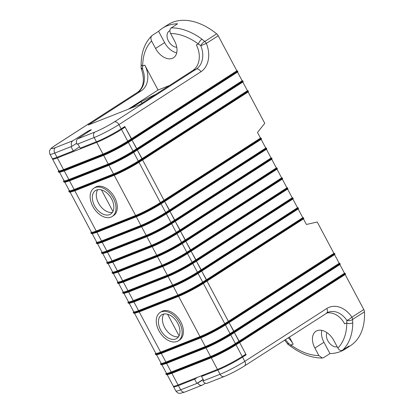 <?xml version="1.0" encoding="UTF-8"?>
<svg xmlns="http://www.w3.org/2000/svg" width="414" height="414" viewBox="0 0 414 414"><rect width="100%" height="100%" fill="white"/><g stroke="black" fill="none" stroke-linecap="round" stroke-linejoin="round"><path stroke-width="0.62" d="M70.163 192.236L91.401 232.171A19.81 1.935 -28 0 0 96.224 231.038L135.616 215.497A19.81 1.935 -28 0 0 160.378 202.56L163.996 200.231L142.597 159.98L163.996 200.231L260.634 138.002A0.564 0.367 57.2 0 1 261.244 138.359L261.379 138.607A0.564 0.367 57.2 0 1 261.296 139.244L164.912 201.354M112.204 216.475L113.472 215.663A16.839 10.93 -122.8 0 0 114.104 196.51A16.839 10.93 -122.8 0 0 96.483 186.709A16.839 10.93 -122.8 0 0 95.23 187.351L93.962 188.168A16.839 10.93 -122.8 0 0 93.895 208.242A16.839 10.93 -122.8 0 0 112.204 216.475A16.839 10.93 -122.8 0 0 112.836 197.328A16.839 10.93 -122.8 0 0 95.215 187.526A16.839 10.93 -122.8 0 0 93.962 188.168M134.56 313.341L155.793 353.282A19.81 1.935 -28 0 0 160.616 352.143L200.009 336.603A19.81 1.935 -28 0 0 224.771 323.67L228.393 321.336L206.99 281.085L228.393 321.336L333.907 253.342L317.233 221.987L306.412 224.486L303.452 218.923M178.315 340.815L179.583 340.003A16.839 10.93 -122.8 0 0 180.214 320.85A16.839 10.93 -122.8 0 0 162.593 311.049A16.839 10.93 -122.8 0 0 161.341 311.695L160.073 312.508A16.839 10.93 -122.8 0 0 160.011 332.582A16.839 10.93 -122.8 0 0 178.315 340.815A16.839 10.93 -122.8 0 0 178.946 321.668A16.839 10.93 -122.8 0 0 161.325 311.866A16.839 10.93 -122.8 0 0 160.073 312.508M108.116 263.604L112.556 271.962A19.81 1.935 -28 0 0 117.379 270.823L156.771 255.288A19.81 1.935 -28 0 0 181.534 242.35L185.151 240.016L180.545 231.354L185.327 239.949L281.789 177.787A0.564 0.367 57.2 0 1 282.4 178.149L282.534 178.398A0.564 0.367 57.2 0 1 282.451 179.034L186.067 241.145M102.827 253.658L107.267 262.015A19.81 1.935 -28 0 0 112.09 260.877L151.483 245.336A19.81 1.935 -28 0 0 176.245 232.404L179.862 230.07L175.257 221.402L180.038 230.003L276.5 167.841A0.564 0.367 57.2 0 1 277.111 168.203L277.245 168.451A0.564 0.367 57.2 0 1 277.163 169.083L180.778 231.198M101.477 189.912L112.939 211.476M97.538 243.711L101.979 252.064A19.81 1.935 -28 0 0 106.802 250.931L146.194 235.39A19.81 1.935 -28 0 0 170.956 222.458L174.573 220.124L169.968 211.456L174.749 220.057L271.211 157.894A0.564 0.367 57.2 0 1 271.822 158.257L271.957 158.505A0.564 0.367 57.2 0 1 271.874 159.136L175.489 221.247M92.244 233.765L96.69 242.118A19.81 1.935 -28 0 0 101.513 240.984L140.905 225.444A19.81 1.935 -28 0 0 165.667 212.511L169.285 210.177L164.679 201.509L169.461 210.11L265.923 147.948A0.564 0.367 57.2 0 1 266.533 148.31L266.668 148.559A0.564 0.367 57.2 0 1 266.585 149.19L170.201 211.3M64.874 182.284L69.319 190.642A19.81 1.935 -28 0 0 74.142 189.503L113.534 173.968A19.81 1.935 -28 0 0 138.297 161.03L141.914 158.702L137.308 150.034L142.09 158.634L247.427 90.707L242.821 82.039M59.585 172.338L64.03 180.695A19.81 1.935 -28 0 0 68.853 179.557L108.245 164.022A19.81 1.935 -28 0 0 133.008 151.084L136.625 148.755L132.019 140.087L136.801 148.683L242.138 80.761L237.532 72.093M52.656 158.593A19.81 1.935 -28 0 0 52.526 159.059L58.741 170.749A19.81 1.935 -28 0 0 63.565 169.611L102.957 154.075A19.81 1.935 -28 0 0 127.719 141.138L131.336 138.804L125.121 127.119L121.504 129.453L127.719 141.138M102.957 154.075L96.741 142.385L57.349 157.925L63.565 169.611M52.526 159.059A19.81 1.935 -28 0 0 57.349 157.925M96.741 142.385A19.81 1.935 -28 0 0 121.504 129.453M97.745 189.669A14.009 9.092 -122.8 0 0 99.422 204.682A14.009 9.092 -122.8 0 0 112.401 212.408M171.877 373.324L178.072 384.968L217.464 369.433L211.269 357.784M161.931 364.817L166.371 373.174A19.81 1.935 -28 0 0 171.194 372.036L210.586 356.501A19.81 1.935 -28 0 0 235.349 343.563L238.971 341.234L234.36 332.566L239.142 341.162L344.484 273.24L339.873 264.572M236.032 344.846L242.226 356.495L245.844 354.161L239.649 342.513L246.175 354.788L242.557 357.116L244.803 361.344L326.791 308.513A24.053 18.149 -111.5 0 1 351.9 317.196L363.787 309.543A4.243 2.753 57.2 0 1 364.449 311.814A62.059 40.272 57.2 0 1 350.435 345.706L345.007 349.204A62.059 40.272 -122.8 0 0 348.961 346.083L342.626 350.161C340.82 350.984 339.232 350.28 337.86 348.05L333.896 340.598A15.566 10.102 -122.8 0 0 315.965 331.262A15.566 10.102 -122.8 0 0 314.894 348.096L318.852 355.548L322.361 358.038L323.624 357.66L329.958 353.577A62.059 40.272 -122.8 0 0 345.007 349.204M178.072 384.968A19.81 1.935 152 0 1 173.249 386.107L167.22 374.763M242.226 356.495A19.81 1.935 152 0 1 217.464 369.433M167.587 314.252L179.055 335.821M156.642 354.87L161.082 363.228A19.81 1.935 -28 0 0 165.905 362.09L205.297 346.554A19.81 1.935 -28 0 0 230.06 333.617L233.682 331.283L229.071 322.615L233.853 331.216L339.195 263.294L334.584 254.626M129.272 303.395L133.712 311.752A19.81 1.935 -28 0 0 138.535 310.614L177.927 295.073A19.81 1.935 -28 0 0 202.689 282.141L206.312 279.807L201.701 271.139L206.482 279.74L302.944 217.578A0.564 0.367 57.2 0 1 303.555 217.94L303.69 218.188A0.564 0.367 57.2 0 1 303.607 218.82L207.223 280.93M123.983 293.448L128.423 301.801A19.81 1.935 -28 0 0 133.246 300.667L172.638 285.127A19.81 1.935 -28 0 0 197.4 272.195L201.023 269.861L196.412 261.193L201.194 269.793L297.656 207.631A0.564 0.367 57.2 0 1 298.266 207.994L298.401 208.242A0.564 0.367 57.2 0 1 298.318 208.873L201.934 270.984M118.694 283.502L123.134 291.854A19.81 1.935 -28 0 0 127.957 290.721L167.349 275.181A19.81 1.935 -28 0 0 192.112 262.248L195.734 259.914L191.123 251.246L195.905 259.847L292.367 197.685A0.564 0.367 57.2 0 1 292.977 198.042L293.112 198.296A0.564 0.367 57.2 0 1 293.029 198.927L196.645 261.037M113.405 273.55L117.845 281.908A19.81 1.935 -28 0 0 122.668 280.77L162.06 265.234A19.81 1.935 -28 0 0 186.823 252.297L190.44 249.968L185.834 241.3L190.616 249.896L287.078 187.739A0.564 0.367 57.2 0 1 287.689 188.096L287.823 188.344A0.564 0.367 57.2 0 1 287.74 188.981L191.356 251.091M163.861 314.014A14.009 9.092 -122.8 0 0 165.533 329.021A14.009 9.092 -122.8 0 0 178.512 336.748M162.552 28.168A62.059 40.272 -122.8 0 0 158.593 31.293L152.259 35.376C150.727 36.706 150.505 38.574 151.602 40.986L155.56 48.438A15.566 10.102 -122.8 0 0 173.492 57.769A15.566 10.102 -122.8 0 0 174.563 40.939L170.604 33.487C169.507 31.086 169.73 29.213 171.267 27.878L177.601 23.795A62.059 40.272 -122.8 0 0 162.552 28.168L167.981 24.669A62.059 40.272 57.2 0 1 216.646 33.834A4.243 2.753 57.2 0 1 218.209 35.754L236.849 70.815L131.512 138.737A0.564 0.367 57.2 0 1 132.118 139.099A0.564 0.367 -122.8 0 0 131.512 138.737L124.79 126.498L121.173 128.826A19.81 1.935 152 0 1 96.41 141.764L94.164 137.536L77.056 144.284C76.026 141.924 76.223 140.118 77.646 138.861L90.599 130.332A2.831 0.274 -28 0 0 91.271 129.748A2.831 0.274 -28 0 0 89.76 130.27A2.831 0.274 -28 0 0 87.147 131.693L72.75 140.791C71.151 142.116 70.861 143.963 71.876 146.328L76.647 143.311M103.319 155.478L64.046 170.972A0.564 0.43 -111.5 0 1 63.414 170.708L102.807 155.167A20.659 2.018 -28 0 0 128.635 141.681L132.252 139.347L132.118 139.099L132.252 139.347A0.564 0.367 57.2 0 1 132.169 139.979A0.564 0.367 -122.8 0 0 132.252 139.347L237.765 71.353L237.636 71.105L128.5 141.433A20.659 2.018 152 0 1 102.677 154.919L63.285 170.459A20.659 2.018 152 0 1 58.255 171.644L58.39 171.893A20.659 2.018 -28 0 0 63.414 170.708L63.285 170.459A0.564 0.43 -111.5 0 1 63.383 169.73L102.775 154.189A20.095 1.961 -28 0 0 127.89 141.071L236.849 70.815M63.875 180.406A20.095 1.961 -28 0 0 68.672 179.676L108.064 164.135A20.095 1.961 -28 0 0 133.179 151.017L136.801 148.683A0.564 0.367 57.2 0 1 137.412 149.045L137.541 149.294L137.412 149.045A0.564 0.367 -122.8 0 0 136.801 148.683L242.138 80.761M108.608 165.424L69.335 180.918A0.564 0.43 -111.5 0 1 68.708 180.654L108.095 165.114A20.659 2.018 -28 0 0 133.924 151.627L137.541 149.294A0.564 0.367 57.2 0 1 137.458 149.93A0.564 0.367 -122.8 0 0 137.541 149.294L243.054 81.299L242.925 81.051L133.789 151.379A20.659 2.018 152 0 1 107.966 164.865L68.574 180.406A20.659 2.018 152 0 1 63.544 181.591L63.678 181.839A20.659 2.018 -28 0 0 68.708 180.654L68.574 180.406A0.564 0.43 -111.5 0 1 68.672 179.676M69.164 190.352A20.095 1.961 -28 0 0 73.961 189.622L113.353 174.082A20.095 1.961 -28 0 0 138.467 160.963L142.09 158.634A0.564 0.367 57.2 0 1 142.701 158.992L142.83 159.24L142.701 158.992A0.564 0.367 -122.8 0 0 142.09 158.634L247.427 90.707M113.897 175.376L74.623 190.864A0.564 0.43 -111.5 0 1 73.997 190.6L113.384 175.065A20.659 2.018 -28 0 0 139.213 161.574L142.83 159.24A0.564 0.367 57.2 0 1 142.747 159.876A0.564 0.367 -122.8 0 0 142.83 159.24L248.343 91.251L248.214 91.002L139.078 161.325A20.659 2.018 152 0 1 113.255 174.817L73.863 190.352A20.659 2.018 152 0 1 68.833 191.537L68.967 191.785A20.659 2.018 -28 0 0 73.997 190.6L73.863 190.352A0.564 0.43 -111.5 0 1 73.961 189.622M91.246 231.881A20.095 1.961 -28 0 0 96.043 231.152L135.435 215.611A20.095 1.961 -28 0 0 160.549 202.493L164.172 200.164A0.564 0.367 57.2 0 1 164.782 200.521L164.912 200.769L164.782 200.521A0.564 0.367 -122.8 0 0 164.172 200.164L260.634 138.002M135.978 216.905L96.705 232.394A0.564 0.43 -111.5 0 1 96.648 232.425L92.001 233.775L91.049 233.315A20.659 2.018 -28 0 0 96.079 232.13L135.466 216.594A20.659 2.018 -28 0 0 161.294 203.103L164.912 200.769A0.564 0.367 57.2 0 1 164.829 201.406A0.564 0.367 -122.8 0 0 164.912 200.769L261.379 138.607M96.534 241.828A20.095 1.961 -28 0 0 101.332 241.098L140.724 225.563A20.095 1.961 -28 0 0 165.838 212.444L169.461 210.11A0.564 0.367 57.2 0 1 170.071 210.472L170.201 210.721L170.071 210.472A0.564 0.367 -122.8 0 0 169.461 210.11L265.923 147.948M141.267 226.851L101.994 242.345A0.564 0.43 -111.5 0 1 101.937 242.371L97.29 243.722L96.338 243.261A20.659 2.018 -28 0 0 101.368 242.076L140.76 226.541A20.659 2.018 -28 0 0 166.583 213.05L170.201 210.721A0.564 0.367 57.2 0 1 170.118 211.352A0.564 0.367 -122.8 0 0 170.201 210.721L266.668 148.559M101.823 251.779A20.095 1.961 -28 0 0 106.621 251.044L146.013 235.509A20.095 1.961 -28 0 0 171.127 222.39L174.749 220.057A0.564 0.367 57.2 0 1 175.36 220.419L175.489 220.667L175.36 220.419A0.564 0.367 -122.8 0 0 174.749 220.057L271.211 157.894M146.556 236.798L107.283 252.292A0.564 0.43 -111.5 0 1 107.226 252.317L102.579 253.668L101.627 253.213A20.659 2.018 -28 0 0 106.657 252.028L146.049 236.487A20.659 2.018 -28 0 0 171.872 222.996L175.489 220.667A0.564 0.367 57.2 0 1 175.412 221.299A0.564 0.367 -122.8 0 0 175.489 220.667L271.957 158.505M107.112 261.726A20.095 1.961 -28 0 0 111.909 260.996L151.301 245.455A20.095 1.961 -28 0 0 176.416 232.337L180.038 230.003A0.564 0.367 57.2 0 1 180.649 230.365L180.778 230.614L180.649 230.365A0.564 0.367 -122.8 0 0 180.038 230.003L276.5 167.841M151.845 246.744L112.572 262.238A0.564 0.43 -111.5 0 1 112.515 262.269L107.868 263.614L106.915 263.159A20.659 2.018 -28 0 0 111.946 261.974L151.338 246.433A20.659 2.018 -28 0 0 177.161 232.947L180.778 230.614A0.564 0.367 57.2 0 1 180.701 231.245A0.564 0.367 -122.8 0 0 180.778 230.614L277.245 168.451M112.401 271.672A20.095 1.961 -28 0 0 117.198 270.942L156.59 255.402A20.095 1.961 -28 0 0 181.705 242.283L185.327 239.949A0.564 0.367 57.2 0 1 185.938 240.311L186.067 240.56L185.938 240.311A0.564 0.367 -122.8 0 0 185.327 239.949L281.789 177.787M157.134 256.69L117.861 272.184A0.564 0.43 -111.5 0 1 117.804 272.215L113.157 273.561L112.204 273.105A20.659 2.018 -28 0 0 117.234 271.92L156.627 256.38A20.659 2.018 -28 0 0 182.45 242.894L186.067 240.56A0.564 0.367 57.2 0 1 185.989 241.196A0.564 0.367 -122.8 0 0 186.067 240.56L282.534 178.398M117.69 281.618A20.095 1.961 -28 0 0 122.487 280.889L161.879 265.348A20.095 1.961 -28 0 0 186.993 252.229L190.616 249.896A0.564 0.367 57.2 0 1 191.227 250.258L191.356 250.506L191.227 250.258A0.564 0.367 -122.8 0 0 190.616 249.896L287.078 187.739M162.423 266.642L123.149 282.131A0.564 0.43 -111.5 0 1 123.093 282.162L118.445 283.512L117.493 283.052A20.659 2.018 -28 0 0 122.523 281.867L161.915 266.331A20.659 2.018 -28 0 0 187.739 252.84L191.356 250.506A0.564 0.367 57.2 0 1 191.278 251.143A0.564 0.367 -122.8 0 0 191.356 250.506L287.823 188.344M122.979 291.565A20.095 1.961 -28 0 0 127.776 290.835L167.168 275.294A20.095 1.961 -28 0 0 192.282 262.176L195.905 259.847A0.564 0.367 57.2 0 1 196.515 260.204L196.645 260.453L196.515 260.204A0.564 0.367 -122.8 0 0 195.905 259.847L292.367 197.685M167.711 276.588L128.438 292.077A0.564 0.43 -111.5 0 1 128.381 292.108L123.734 293.459L122.782 292.998A20.659 2.018 -28 0 0 127.812 291.813L167.204 276.278A20.659 2.018 -28 0 0 193.027 262.786L196.645 260.453A0.564 0.367 57.2 0 1 196.567 261.089A0.564 0.367 -122.8 0 0 196.645 260.453L293.112 198.296M128.268 301.511A20.095 1.961 -28 0 0 133.065 300.781L172.457 285.246A20.095 1.961 -28 0 0 197.571 272.127L201.194 269.793A0.564 0.367 57.2 0 1 201.804 270.156L201.934 270.404L201.804 270.156A0.564 0.367 -122.8 0 0 201.194 269.793L297.656 207.631M173 286.535L133.727 302.029A0.564 0.43 -111.5 0 1 133.67 302.054L129.028 303.405L128.071 302.95A20.659 2.018 -28 0 0 133.101 301.765L172.493 286.224A20.659 2.018 -28 0 0 198.316 272.733L201.934 270.404A0.564 0.367 57.2 0 1 201.856 271.035A0.564 0.367 -122.8 0 0 201.934 270.404L298.401 208.242M133.562 311.463A20.095 1.961 -28 0 0 138.354 310.728L177.746 295.192A20.095 1.961 -28 0 0 202.865 282.074L206.482 279.74A0.564 0.367 57.2 0 1 207.093 280.102L207.223 280.35L207.093 280.102A0.564 0.367 -122.8 0 0 206.482 279.74L302.944 217.578M178.289 296.481L139.016 311.975A0.564 0.43 -111.5 0 1 138.959 312.001L134.317 313.351L133.36 312.896A20.659 2.018 -28 0 0 138.39 311.711L177.782 296.17A20.659 2.018 -28 0 0 203.605 282.684L207.223 280.35A0.564 0.367 57.2 0 1 207.145 280.982A0.564 0.367 -122.8 0 0 207.223 280.35L303.69 218.188M155.643 352.992A20.095 1.961 -28 0 0 160.435 352.262L199.827 336.722A20.095 1.961 -28 0 0 224.947 323.603L228.564 321.269A0.564 0.367 57.2 0 1 229.175 321.631L229.304 321.88L229.175 321.631A0.564 0.367 -122.8 0 0 228.564 321.269L333.907 253.342M200.371 338.01L161.098 353.504A0.564 0.43 -111.5 0 1 160.472 353.24L199.864 337.7A20.659 2.018 -28 0 0 225.687 324.214L229.304 321.88A0.564 0.367 57.2 0 1 229.227 322.511A0.564 0.367 -122.8 0 0 229.304 321.88L334.817 253.885L334.688 253.637L225.552 323.965A20.659 2.018 152 0 1 199.729 337.451L160.337 352.992A20.659 2.018 152 0 1 155.312 354.177L155.441 354.425A20.659 2.018 -28 0 0 160.472 353.24L160.337 352.992A0.564 0.43 -111.5 0 1 160.435 352.262M160.932 362.938A20.095 1.961 -28 0 0 165.724 362.209L205.116 346.668A20.095 1.961 -28 0 0 230.236 333.549L233.853 331.216A0.564 0.367 57.2 0 1 234.464 331.578L234.593 331.826L234.464 331.578A0.564 0.367 -122.8 0 0 233.853 331.216L339.195 263.294M205.66 347.957L166.387 363.451A0.564 0.43 -111.5 0 1 165.76 363.187L205.153 347.646A20.659 2.018 -28 0 0 230.976 334.16L234.593 331.826A0.564 0.367 57.2 0 1 234.515 332.458A0.564 0.367 -122.8 0 0 234.593 331.826L340.106 263.832L339.977 263.583L230.841 333.912A20.659 2.018 152 0 1 205.018 347.398L165.626 362.938A20.659 2.018 152 0 1 160.601 364.123L160.73 364.372A20.659 2.018 -28 0 0 165.76 363.187L165.626 362.938A0.564 0.43 -111.5 0 1 165.724 362.209M166.221 372.885A20.095 1.961 -28 0 0 171.013 372.155L210.405 356.614A20.095 1.961 -28 0 0 235.525 343.496L239.142 341.162A0.564 0.367 57.2 0 1 239.753 341.524L239.882 341.773L239.753 341.524A0.564 0.367 -122.8 0 0 239.142 341.162L344.484 273.24M210.949 357.903L171.675 373.397A0.564 0.43 -111.5 0 1 171.049 373.133L210.441 357.592A20.659 2.018 -28 0 0 236.265 344.106L239.882 341.773A0.564 0.367 57.2 0 1 239.804 342.409A0.564 0.367 -122.8 0 0 239.882 341.773L345.4 273.778L345.266 273.53L236.13 343.858A20.659 2.018 152 0 1 210.307 357.344L170.915 372.885A20.659 2.018 152 0 1 165.89 374.07L166.019 374.318A20.659 2.018 -28 0 0 171.049 373.133L170.915 372.885A0.564 0.43 -111.5 0 1 171.013 372.155M125.121 127.119L121.783 128.433M162.65 314.355A14.009 9.092 -122.8 0 0 161.605 314.888A14.009 9.092 -122.8 0 0 161.553 331.588A14.009 9.092 -122.8 0 0 176.783 338.44A14.009 9.092 -122.8 0 0 177.311 322.506A14.009 9.092 -122.8 0 0 162.65 314.355M96.54 190.016A14.009 9.092 -122.8 0 0 95.494 190.549A14.009 9.092 -122.8 0 0 95.443 207.248A14.009 9.092 -122.8 0 0 110.673 214.1A14.009 9.092 -122.8 0 0 111.195 198.166A14.009 9.092 -122.8 0 0 96.54 190.016M334.077 253.275A0.564 0.367 57.2 0 1 334.688 253.637M334.817 253.885A0.564 0.367 57.2 0 1 334.74 254.522L229.304 322.459M339.366 263.221A0.564 0.367 57.2 0 1 339.977 263.583M340.106 263.832A0.564 0.367 57.2 0 1 340.029 264.468L234.593 332.411M344.655 273.173A0.564 0.367 57.2 0 1 345.266 273.53M345.4 273.778A0.564 0.367 57.2 0 1 345.317 274.415L239.882 342.357M345.162 274.518L363.787 309.543M248.11 91.986L264.763 123.31L257.487 132.475L260.463 138.069M261.141 139.347L265.752 148.015M266.43 149.294L271.041 157.962M271.719 159.24L276.329 167.908M277.007 169.191L281.618 177.86M282.296 179.138L286.907 187.806M287.585 189.084L292.196 197.752M292.874 199.03L297.485 207.699M298.163 208.977L302.774 217.645M176.778 47.237A9.196 5.967 57.2 0 1 168.213 40.51A9.196 5.967 57.2 0 1 169.129 31.122A9.196 5.967 57.2 0 1 169.812 30.776A9.196 5.967 57.2 0 1 169.916 30.734M337.182 346.777A9.196 5.967 57.2 0 1 328.866 342.394A9.196 5.967 57.2 0 1 326.915 332.628M289.365 337.032L293.164 344.184L291.032 345.022A57.81 37.519 -122.8 0 0 318.852 355.548M205.334 383.266L202.596 384.994C200.743 385.848 199.134 385.206 197.752 383.069L203.227 379.612M246.175 354.788L243.354 355.771M77.92 143.943L80.171 148.171L96.41 141.764M79.483 146.882L73.257 150.898L57.018 157.299A19.81 1.935 152 0 1 52.195 158.438L49.949 154.21A19.81 1.935 152 0 0 54.772 153.076L57.018 157.299M207.492 383.064C205.815 383.845 204.299 383.167 202.938 381.025L203.802 380.683L201.551 376.461L217.795 370.054A19.81 1.935 -28 0 0 242.557 357.116M173.704 386.262A19.81 1.935 -28 0 0 173.58 386.728A19.81 1.935 -28 0 0 178.403 385.589L194.642 379.183L196.888 383.411L197.752 383.069M197.649 377.247L194.642 379.183M204.563 374.52L201.551 376.461M71.876 146.328L71.011 146.67L73.257 150.898M169.44 85.527L158.029 90.029L144.807 65.164A19.81 14.945 -111.5 0 1 141.397 90.733L88.187 125.023L139.673 104.711L192.877 70.427A19.81 14.945 68.5 0 0 196.293 44.852L198.425 44.013A57.81 37.519 -122.8 0 0 170.604 33.487M237.025 70.742A0.564 0.367 57.2 0 1 237.636 71.105M237.765 71.353A0.564 0.367 57.2 0 1 237.683 71.989L132.252 139.932M242.314 80.694A0.564 0.367 57.2 0 1 242.925 81.051M243.054 81.299A0.564 0.367 57.2 0 1 242.971 81.936L137.541 149.878M247.603 90.64A0.564 0.367 57.2 0 1 248.214 91.002M248.343 91.251A0.564 0.367 57.2 0 1 248.26 91.882L142.83 159.825M202.938 381.025L203.709 380.518M178.403 385.589L180.649 389.817A4.243 3.203 68.5 0 0 184.923 392.017L202.596 384.994M203.119 379.4L196.888 383.411L180.649 389.817A19.81 1.935 -28 0 1 175.826 390.956L173.58 386.728M131.197 108.054L140.848 101.834A51.222 4.999 152 0 1 156.021 94.175M158.029 90.029L128.262 109.213M337.86 348.05A57.81 37.519 -122.8 0 0 346.787 323.029L344.65 323.872A19.81 14.945 68.5 0 0 326.579 313.051M288.248 337.752A19.81 14.945 -111.5 0 1 293.164 344.184M142.157 103.112L140.848 101.834M171.267 27.878A62.059 40.272 57.2 0 1 201.975 39.164L204.764 41.493L216.646 33.834M352.764 322.76A4.243 2.293 0.4 0 1 346.787 323.029L346.865 320.415A4.243 2.412 -7.6 0 0 352.568 319.468L352.764 322.76A62.059 40.272 57.2 0 1 342.626 350.161M329.958 353.577L323.939 342.264A15.566 10.102 57.2 0 1 321.787 330.362M152.259 35.376L151.886 35.666C144.838 42.709 141.252 52.231 141.143 64.227A4.243 2.293 -179.6 0 0 142.675 66.002L142.4 68.745A19.81 14.945 -111.5 0 1 137.94 92.094L55.952 144.926A15.566 1.521 -28 0 0 55.502 147.596L72.75 140.791M176.721 52.842A15.566 10.102 57.2 0 1 164.612 42.606L158.593 31.293M77.646 138.861L94.894 132.056A15.566 1.521 -28 0 0 114.352 121.892L196.334 69.06A19.81 14.945 68.5 0 0 200.795 45.706L198.425 44.013A4.243 1.635 126.3 0 1 201.975 39.164M285.334 339.63A19.81 14.945 -111.5 0 1 288.465 343.454L291.032 345.022A4.243 1.635 -53.7 0 0 291.233 346.694L288.501 344.748A4.243 1.164 -55.4 0 1 288.465 343.454A4.243 0.75 -33.5 0 1 287.373 343.594A4.243 4.243 0 0 0 288.501 344.748M142.747 68.491L142.287 68.693M141.422 69.102L142.4 68.745A4.243 1.847 1.4 0 1 141.096 67.363A4.243 4.243 0 0 0 141.422 69.102C144.931 79.969 143.668 87.685 137.624 92.26A4.243 2.753 57.2 0 1 137.94 92.094L141.397 90.733M218.209 35.754L206.327 43.413A4.243 2.753 -122.8 0 0 204.764 41.493A4.243 1.734 -46.3 0 0 200.795 45.706L206.327 43.413A24.053 18.149 -111.5 0 1 200.909 71.767L118.927 124.598L121.173 128.826M203.802 380.683L220.041 374.282A19.81 1.935 -28 0 0 244.803 361.344A4.243 2.753 -122.8 0 1 244.514 365.935L328.167 312.244A19.81 14.945 68.5 0 1 346.865 320.415A4.243 0.75 -33.5 0 0 351.9 317.196A4.243 2.753 -122.8 0 1 352.568 319.468L364.449 311.814M74.825 190.792L96.224 231.038M135.616 215.497L114.217 175.251M139.218 311.897L160.616 352.143M200.009 336.603L178.61 296.362M156.771 255.288L152.166 246.625M112.774 262.166L117.379 270.823M107.485 252.214L112.09 260.877M151.483 245.336L146.877 236.679M176.923 233.682L181.534 242.35M171.634 223.736L176.245 232.404M102.196 242.268L106.802 250.931M146.194 235.39L141.588 226.732M166.345 213.79L170.956 222.458M96.907 232.321L101.513 240.984M140.905 225.444L136.299 216.781M161.056 203.843L165.667 212.511M138.975 162.314L160.378 202.56M69.536 180.846L74.142 189.503M113.534 173.968L108.929 165.305M133.686 152.368L138.297 161.03M64.248 170.899L68.853 179.557M108.245 164.022L103.64 155.359M128.397 142.416L133.008 151.084M166.588 363.378L171.194 372.036M210.586 356.501L205.981 347.838M230.743 334.895L235.349 343.563M161.3 353.432L165.905 362.09M205.297 346.554L200.692 337.891M225.454 324.949L230.06 333.617M203.372 283.419L224.771 323.67M133.929 301.951L138.535 310.614M177.927 295.073L173.321 286.416M198.083 273.473L202.689 282.141M128.64 292.005L133.246 300.667M172.638 285.127L168.032 276.464M192.795 263.527L197.4 272.195M123.351 282.058L127.957 290.721M167.349 275.181L162.743 266.518M187.501 253.58L192.112 262.248M118.062 272.112L122.668 280.77M162.06 265.234L157.455 256.571M182.212 243.629L186.823 252.297M282.4 178.149L182.315 242.645A20.659 2.018 152 0 1 156.492 256.131L117.1 271.672A20.659 2.018 152 0 1 112.07 272.857L112.204 273.105M282.493 179.008L182.408 243.504C175.676 247.888 163.618 254.186 157.196 256.675A0.564 0.43 -111.5 0 0 157.253 256.644A20.095 1.961 152 0 0 182.367 243.525A0.564 0.367 -122.8 0 0 182.45 242.894L182.315 242.645A0.564 0.367 -122.8 0 0 181.705 242.283M185.989 241.196L182.445 243.473M287.689 188.096L187.604 252.592A20.659 2.018 152 0 1 161.781 266.078L122.389 281.618A20.659 2.018 152 0 1 117.359 282.803L117.493 283.052M287.782 188.96L187.697 253.451C180.965 257.834 168.907 264.132 162.485 266.621A0.564 0.43 -111.5 0 0 162.542 266.595A20.095 1.961 152 0 0 187.656 253.471A0.564 0.367 -122.8 0 0 187.739 252.84L187.604 252.592A0.564 0.367 -122.8 0 0 186.993 252.229M191.278 251.143L187.733 253.425M292.977 198.042L192.893 262.538A20.659 2.018 152 0 1 167.07 276.029L127.678 291.565A20.659 2.018 152 0 1 122.647 292.75L122.782 292.998M293.071 198.906L192.986 263.397C186.253 267.78 174.196 274.078 167.773 276.568A0.564 0.43 -111.5 0 0 167.83 276.542A20.095 1.961 152 0 0 192.945 263.423A0.564 0.367 -122.8 0 0 193.027 262.786L192.893 262.538A0.564 0.367 -122.8 0 0 192.282 262.176M196.567 261.089L193.027 263.371M298.266 207.994L198.182 272.484A20.659 2.018 152 0 1 172.359 285.976L132.966 301.511A20.659 2.018 152 0 1 127.936 302.696L128.071 302.95M298.359 208.853L198.275 273.349C191.542 277.727 179.485 284.025 173.062 286.519A0.564 0.43 -111.5 0 0 173.119 286.488A20.095 1.961 152 0 0 198.234 273.369A0.564 0.367 -122.8 0 0 198.316 272.733L198.182 272.484A0.564 0.367 -122.8 0 0 197.571 272.127M201.856 271.035L198.316 273.318M303.555 217.94L203.471 282.431A20.659 2.018 152 0 1 177.647 295.922L138.255 311.463A20.659 2.018 152 0 1 133.23 312.648L133.36 312.896M303.648 218.799L203.564 283.295C196.831 287.673 184.773 293.971 178.351 296.465A0.564 0.43 -111.5 0 0 178.408 296.434A20.095 1.961 152 0 0 203.522 283.316A0.564 0.367 -122.8 0 0 203.605 282.684L203.471 282.431A0.564 0.367 -122.8 0 0 202.865 282.074M207.145 280.982L203.605 283.264M229.227 322.511L225.687 324.793M224.947 323.603A0.564 0.367 -122.8 0 1 225.552 323.965L225.687 324.214A0.564 0.367 -122.8 0 1 225.604 324.845A20.095 1.961 152 0 1 200.49 337.964A0.564 0.43 -111.5 0 1 199.864 337.7L199.729 337.451A0.564 0.43 -111.5 0 1 199.827 336.722M234.515 332.458L230.976 334.74M230.236 333.549A0.564 0.367 -122.8 0 1 230.841 333.912L230.976 334.16A0.564 0.367 -122.8 0 1 230.893 334.791A20.095 1.961 152 0 1 205.779 347.91A0.564 0.43 -111.5 0 1 205.153 347.646L205.018 347.398A0.564 0.43 -111.5 0 1 205.116 346.668M239.804 342.409L236.265 344.691M235.525 343.496A0.564 0.367 -122.8 0 1 236.13 343.858L236.265 344.106A0.564 0.367 -122.8 0 1 236.182 344.738A20.095 1.961 152 0 1 211.068 357.856A0.564 0.43 -111.5 0 1 210.441 357.592L210.307 357.344A0.564 0.43 -111.5 0 1 210.405 356.614M132.169 139.979L128.63 142.261M127.89 141.071A0.564 0.367 -122.8 0 1 128.5 141.433L128.635 141.681A0.564 0.367 -122.8 0 1 128.552 142.312A20.095 1.961 152 0 1 103.433 155.431A0.564 0.43 -111.5 0 1 102.807 155.167L102.677 154.919A0.564 0.43 -111.5 0 1 102.775 154.189M58.586 170.459A20.095 1.961 -28 0 0 63.383 169.73M137.458 149.93L133.919 152.212M133.179 151.017A0.564 0.367 -122.8 0 1 133.789 151.379L133.924 151.627A0.564 0.367 -122.8 0 1 133.841 152.259A20.095 1.961 152 0 1 108.727 165.377A0.564 0.43 -111.5 0 1 108.095 165.114L107.966 164.865A0.564 0.43 -111.5 0 1 108.064 164.135M142.747 159.876L139.207 162.159M138.467 160.963A0.564 0.367 -122.8 0 1 139.078 161.325L139.213 161.574A0.564 0.367 -122.8 0 1 139.13 162.21A20.095 1.961 152 0 1 114.016 175.329A0.564 0.43 -111.5 0 1 113.384 175.065L113.255 174.817A0.564 0.43 -111.5 0 1 113.353 174.082M164.829 201.406L161.289 203.688M261.244 138.359L161.16 202.855L161.294 203.103A0.564 0.367 -122.8 0 1 161.212 203.74A20.095 1.961 152 0 1 136.097 216.858A0.564 0.43 -111.5 0 1 135.466 216.594L135.337 216.346L95.944 231.881A20.659 2.018 152 0 1 90.914 233.066L91.049 233.315M170.118 211.352L166.578 213.634M266.533 148.31L166.449 212.801L166.583 213.05A0.564 0.367 -122.8 0 1 166.5 213.686A20.095 1.961 152 0 1 141.386 226.805A0.564 0.43 -111.5 0 1 140.76 226.541L140.625 226.292L101.233 241.828A20.659 2.018 152 0 1 96.203 243.013L96.338 243.261M175.412 221.299L171.867 223.581M271.822 158.257L171.738 222.748L171.872 222.996A0.564 0.367 -122.8 0 1 171.789 223.632A20.095 1.961 152 0 1 146.675 236.751A0.564 0.43 -111.5 0 1 146.049 236.487L145.914 236.239L106.522 251.779A20.659 2.018 152 0 1 101.492 252.964L101.627 253.213M180.701 231.245L177.156 233.527M277.111 168.203L177.026 232.699L177.161 232.947A0.564 0.367 -122.8 0 1 177.078 233.579A20.095 1.961 152 0 1 151.964 246.697A0.564 0.43 -111.5 0 1 151.338 246.433L151.203 246.185L111.811 261.726A20.659 2.018 152 0 1 106.781 262.911L106.915 263.159M176.416 232.337A0.564 0.367 -122.8 0 1 177.026 232.699A20.659 2.018 152 0 1 151.203 246.185A0.564 0.43 -111.5 0 1 151.301 245.455M277.204 169.062L177.12 233.558C170.387 237.936 158.329 244.239 151.907 246.728L112.515 262.269A0.564 0.43 -111.5 0 1 111.946 261.974L111.811 261.726A0.564 0.43 -111.5 0 1 111.909 260.996M171.127 222.39A0.564 0.367 -122.8 0 1 171.738 222.748A20.659 2.018 152 0 1 145.914 236.239A0.564 0.43 -111.5 0 1 146.013 235.509M271.915 159.116L171.831 223.612C165.098 227.99 153.04 234.288 146.618 236.782L107.226 252.317A0.564 0.43 -111.5 0 1 106.657 252.028L106.522 251.779A0.564 0.43 -111.5 0 1 106.621 251.044M165.838 212.444A0.564 0.367 -122.8 0 1 166.449 212.801A20.659 2.018 152 0 1 140.625 226.292A0.564 0.43 -111.5 0 1 140.724 225.563M266.626 149.169L166.542 213.665C159.809 218.043 147.751 224.341 141.329 226.836L101.937 242.371A0.564 0.43 -111.5 0 1 101.368 242.076L101.233 241.828A0.564 0.43 -111.5 0 1 101.332 241.098M160.549 202.493A0.564 0.367 -122.8 0 1 161.16 202.855A20.659 2.018 152 0 1 135.337 216.346A0.564 0.43 -111.5 0 1 135.435 215.611M261.337 139.223L161.253 203.714C154.52 208.097 142.463 214.395 136.04 216.884L96.648 232.425A0.564 0.43 -111.5 0 1 96.079 232.13L95.944 231.881A0.564 0.43 -111.5 0 1 96.043 231.152M138.354 310.728A0.564 0.43 -111.5 0 0 138.255 311.463L138.39 311.711A0.564 0.43 -111.5 0 0 138.959 312.001L178.351 296.465A0.564 0.43 -111.5 0 1 177.782 296.17L177.647 295.922A0.564 0.43 -111.5 0 1 177.746 295.192M133.065 300.781A0.564 0.43 -111.5 0 0 132.966 301.511L133.101 301.765A0.564 0.43 -111.5 0 0 133.67 302.054L173.062 286.519A0.564 0.43 -111.5 0 1 172.493 286.224L172.359 285.976A0.564 0.43 -111.5 0 1 172.457 285.246M127.776 290.835A0.564 0.43 -111.5 0 0 127.678 291.565L127.812 291.813A0.564 0.43 -111.5 0 0 128.381 292.108L167.773 276.568A0.564 0.43 -111.5 0 1 167.204 276.278L167.07 276.029A0.564 0.43 -111.5 0 1 167.168 275.294M122.487 280.889A0.564 0.43 -111.5 0 0 122.389 281.618L122.523 281.867A0.564 0.43 -111.5 0 0 123.093 282.162L162.485 266.621A0.564 0.43 -111.5 0 1 161.915 266.331L161.781 266.078A0.564 0.43 -111.5 0 1 161.879 265.348M156.59 255.402A0.564 0.43 -111.5 0 0 156.492 256.131L156.627 256.38A0.564 0.43 -111.5 0 0 157.196 256.675L117.804 272.215A0.564 0.43 -111.5 0 1 117.234 271.92L117.1 271.672A0.564 0.43 -111.5 0 1 117.198 270.942M244.514 365.935C237.693 370.194 230.96 373.707 224.316 376.481A4.243 3.203 -111.5 0 1 220.041 374.282L217.795 370.054M71.011 146.67L54.772 153.076A4.243 3.203 -111.5 0 1 55.502 147.596M200.909 71.767A4.243 2.753 57.2 0 0 196.334 69.06L192.877 70.427M151.602 40.986A57.81 37.519 -122.8 0 0 142.675 66.002L144.807 65.164M87.504 132.366L87.147 131.693M114.352 121.892A4.243 2.753 57.2 0 1 118.927 124.598A19.81 1.935 152 0 1 94.164 137.536A4.243 3.203 68.5 0 1 94.894 132.056M323.939 342.264L314.894 348.096M164.612 42.606L155.56 48.438M49.949 154.21C48.811 150.241 50.037 150.261 50.627 149.009C50.71 148.6 52.381 147.291 55.636 145.091A4.243 2.753 57.2 0 1 55.952 144.926M326.496 313.103A4.243 2.753 -122.8 0 0 326.791 308.513M58.555 170.397L58.255 171.644M58.39 171.893L59.342 172.348L63.989 171.003L103.376 155.462C109.803 152.973 121.861 146.675 128.594 142.292L237.729 71.969M63.844 180.349L63.544 181.591M63.678 181.839L64.631 182.3L69.278 180.949L108.67 165.409C115.092 162.919 127.15 156.621 133.882 152.238L243.018 81.915M69.133 190.295L68.833 191.537M68.967 191.785L69.919 192.246L74.567 190.895L113.959 175.355C120.381 172.866 132.439 166.568 139.171 162.184L248.307 91.861M91.215 231.824L90.914 233.066M96.503 241.771L96.203 243.013M101.792 251.717L101.492 252.964M107.081 261.664L106.781 262.911M112.37 271.615L112.07 272.857M117.659 281.561L117.359 282.803M122.948 291.508L122.647 292.75M128.237 301.454L127.936 302.696M133.525 311.4L133.23 312.648M155.607 352.93L155.312 354.177M155.441 354.425L156.399 354.881L161.041 353.53L200.433 337.995C206.855 335.506 218.913 329.202 225.646 324.824L334.781 254.496M160.901 362.876L160.601 364.123M160.73 364.372L161.688 364.827L166.33 363.482L205.722 347.941C212.144 345.452 224.202 339.154 230.934 334.771L340.07 264.448M166.19 372.828L165.89 374.07M166.019 374.318L166.977 374.779L171.619 373.428L211.011 357.887C217.433 355.398 229.491 349.1 236.223 344.717L345.359 274.394M55.636 145.091L137.624 92.26M141.096 67.363L141.143 64.227M207.088 383.276L224.316 376.481M322.361 358.038C311.97 358.043 301.594 354.265 291.233 346.694M287.373 343.594L284.594 340.106M184.923 392.017L180.509 393.3C179.143 393.093 178.475 394.112 175.826 390.956"/></g></svg>
